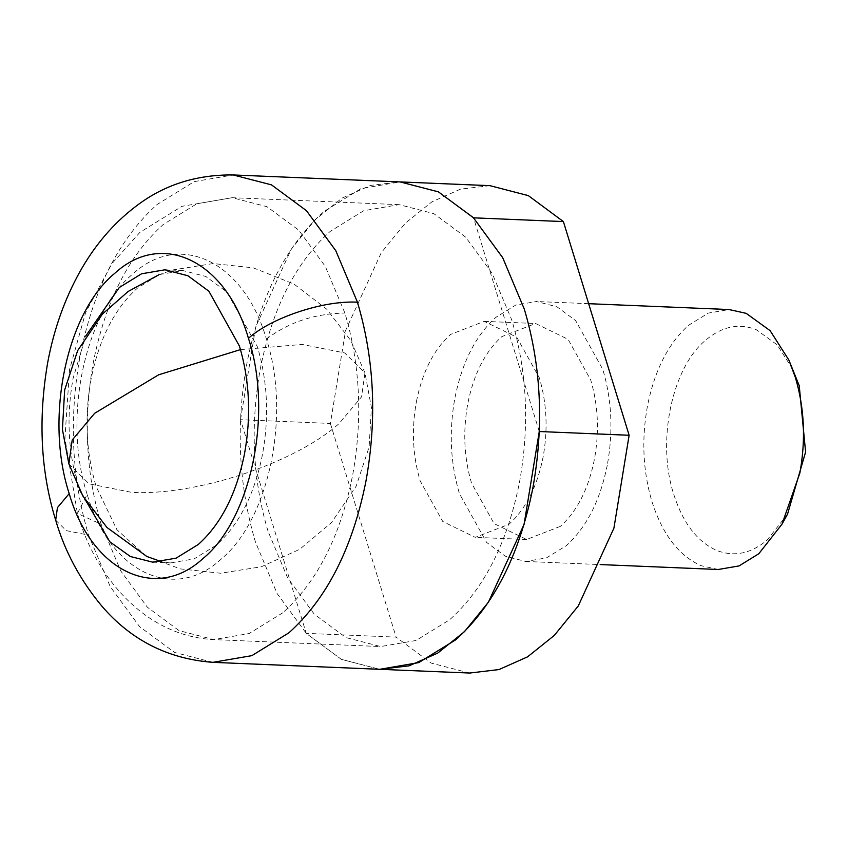 <?xml version="1.0" encoding="UTF-8"?>
<svg xmlns="http://www.w3.org/2000/svg" width="848" height="848" viewBox="0 0 848 848"><rect width="100%" height="100%" fill="white"/><g stroke="black" fill="none" stroke-linecap="round" stroke-linejoin="round"><path stroke-width="0.64" stroke-dasharray="4.24 3.18" d="M787.569 514.079L767.239 539.996C750.957 553.691 734.135 557.178 716.783 550.458C697.363 541.914 683.022 523.227 673.757 494.395C656.469 441.744 671.807 367.778 705.748 340.112C722.03 326.416 738.852 322.929 756.215 329.649L777.139 344.807L793.558 370.534M718.245 569.485L701.126 565.69C678.941 555.928 662.553 534.569 651.964 501.624C642.922 471.191 641.417 439.296 647.459 405.948C654.603 370.375 668.288 343.493 688.523 325.303L708.271 313.113L729.079 309.552M607.295 465.064C600.161 500.638 586.466 527.52 566.241 545.709L546.483 557.889L525.686 561.461L505.249 556.171L486.582 542.391L459.404 493.6C450.362 463.167 448.857 431.272 454.91 397.924C462.043 362.35 475.728 335.469 495.963 317.269L515.711 305.089L536.519 301.517L556.956 306.806L575.622 320.597L602.801 369.378C611.843 399.821 613.337 431.717 607.295 465.064M560.295 526.396L526.597 539.476L494.108 523.629L471.53 483.095C464.015 457.803 462.764 431.303 467.789 403.595C473.725 374.042 485.098 351.708 501.899 336.592L535.597 323.501L568.096 339.348L590.674 379.883C598.19 405.174 599.43 431.674 594.406 459.383C588.48 488.946 577.106 511.28 560.295 526.396M416.442 401.454C422.378 371.901 433.741 349.567 450.553 334.451L484.25 321.36L516.739 337.207L539.317 377.742C546.833 403.033 548.084 429.533 543.059 457.242C537.134 486.805 525.76 509.139 508.948 524.255L475.251 537.346L442.762 521.499L420.184 480.954C412.669 455.662 411.418 429.173 416.442 401.454M489.911 185.659L460.549 189.125L431.929 201.845L405.153 223.331L381.25 252.736L345.581 330.55L330.37 423.438L240.514 419.696L306.255 633.371L341.331 659.341L379.734 669.305L341.415 659.384L306.414 633.541L277.095 593.526L255.46 542.063C238.5 484.992 235.691 425.187 247.022 362.658C260.41 295.963 286.073 245.549 324.01 211.449L361.047 188.606L400.044 181.907M539.264 431.515L473.534 217.83M240.514 419.696L255.704 326.862L291.33 249.068L315.212 219.664L341.967 198.167L370.565 185.415L399.906 181.907M469.591 673.047L431.187 663.083L396.111 637.124L306.255 633.371M330.37 423.438L396.111 637.124M268.01 531.198C252.63 479.449 250.086 425.23 260.357 368.541C272.494 308.057 295.761 262.361 330.158 231.43L363.739 210.717L399.101 204.654L433.837 213.643L465.584 237.08L492.158 273.363L511.779 320.014C527.149 371.763 529.693 425.982 519.421 482.671C507.284 543.155 484.017 588.851 449.631 619.782L416.039 640.494L380.678 646.558L345.942 637.569L314.205 614.132L287.62 577.848L268.01 531.198M146.524 556.362L116.939 529.777L96.153 486.582C85.987 452.344 84.291 416.474 91.096 378.961C99.121 338.956 114.512 308.714 137.27 288.256L159.488 274.551L182.882 270.544L205.863 276.49L226.872 291.988L257.432 346.864C267.608 381.102 269.293 416.972 262.488 454.475C254.464 494.49 239.072 524.732 216.314 545.19L194.097 558.896L170.702 562.902L161.745 561.789M79.426 489.709L78.186 485.83C68.01 451.592 66.324 415.721 73.119 378.219L85.828 335.893M282.744 612.818L249.164 633.53L213.791 639.604L179.055 630.615L147.319 607.179L120.734 570.895L101.124 524.234C85.743 472.495 83.199 418.276 93.471 361.577C105.608 301.104 128.875 255.407 163.272 224.476L196.853 203.764L232.214 197.701L266.95 206.689L298.697 230.126L325.282 266.399L344.892 313.06C360.262 364.81 362.817 419.029 352.535 475.717C340.398 536.19 317.141 581.898 282.744 612.818M87.174 494.363C62.466 419.135 84.376 313.463 132.871 273.946C180.158 230.497 244.182 261.725 266.41 339.083C291.118 414.312 269.208 519.983 220.713 559.5C173.437 602.949 109.403 571.722 87.174 494.363L77.433 513.496L101.124 524.234M266.41 339.083C288.755 322.219 314.905 313.548 344.892 313.06M212.848 662.341L174.54 652.43L139.528 626.587L110.208 586.562L88.574 535.109C71.624 478.039 68.805 418.234 80.147 355.704C93.524 288.998 119.186 238.595 157.124 204.485L194.16 181.642L233.168 174.953M55.682 520.195L66.292 530.636L88.574 535.109M68.879 463.941L89.093 483.837L131.546 492.349C195.708 496.091 295.252 463.082 339.179 423.491L361.608 396.747L364.947 372.855L371.403 407.4L369.124 447.002L356.128 486.264L331.451 522.644L299.673 549.313L261.29 566.782L220.66 573.227L180.412 568.913L147.064 556.638M240.493 349.609L302.27 344.447L344.723 352.959L364.947 372.855L350.828 340.589L326.618 309.075L293.938 284.027L253.266 267.841L213.166 263.558L172.695 269.961L158.756 274.847M525.686 561.461L600.681 564.588M588.65 303.69L536.519 301.517M484.25 321.36L535.597 323.501M526.597 539.487L475.251 537.346M399.101 204.654L232.214 197.701L181.981 206.318L139.952 232.331L111.904 263.686L85.616 312.562L69.557 369.537L64.914 438.215L77.433 513.496C93.227 570.672 140.683 635.83 213.791 639.604L380.678 646.558M152.725 562.16L170.702 562.902M182.882 270.544L164.915 269.791"/><path stroke-width="1.27" d="M729.079 309.552L746.187 313.347L770.111 330.656L788.873 360.061L799.229 385.702L805.6 452.005L787.569 514.079L782.026 524.128L758.801 553.733L739.043 565.923L718.245 569.485L600.681 564.588M788.873 360.061L795.36 377.413C804.402 407.846 805.897 439.741 799.855 473.089L782.026 524.128M629.131 435.268L539.264 431.515L524.064 524.403L488.395 602.218L464.492 631.633L437.706 653.108L409.086 665.828L379.734 669.305L469.591 673.047L498.953 669.57L527.573 656.85L554.348 635.375L578.262 605.97L613.92 528.145L629.131 435.268L563.39 221.582L473.534 217.83L438.448 191.871L400.044 181.907L438.363 191.828L473.375 217.671L502.694 257.686L524.318 309.149C541.278 366.219 544.087 426.025 532.756 488.554C519.368 555.249 493.716 605.652 455.779 639.763L418.732 662.606L379.734 669.305L212.848 662.341L251.856 655.652L288.892 632.809C326.83 598.699 352.492 548.296 365.87 481.59C377.201 419.06 374.392 359.266 357.443 302.195L335.808 250.732L306.488 210.717L271.477 184.864L233.168 174.953C195.528 174.54 162.71 185.299 134.705 207.23C112.657 224.211 94.266 245.931 79.532 272.388C64.501 299.545 53.901 329.469 47.764 362.181C38.001 418.721 40.64 471.393 55.682 520.195C64.808 551.465 80.168 580.074 101.76 606.013C130.952 640.134 167.978 658.907 212.848 662.341M399.906 181.907L489.911 185.659L528.315 195.612L563.39 221.582M161.745 561.789L146.524 556.362M85.828 335.893L119.303 287.504L141.521 273.809L164.915 269.791L187.896 275.738L208.894 291.246L239.465 346.122C249.63 380.349 251.315 416.22 244.521 453.733C236.486 493.737 221.095 523.979 198.337 544.437L176.119 558.143L152.725 562.16L130.391 556.521L109.89 541.851L79.426 489.709M248.443 338.331C273.151 413.559 251.241 519.23 202.746 558.747C155.46 602.197 91.436 570.969 69.197 493.61C44.499 418.393 66.398 312.721 114.893 273.204C162.18 229.744 226.204 260.972 248.443 338.331C271.498 317.555 323.756 300.224 357.443 302.195M69.197 493.61L57.431 507.655L55.682 520.195M147.064 556.638L106.975 527.498L82.913 496.069L68.879 463.941L72.207 440.048L94.637 413.294L158.671 374.795L240.493 349.609M729.079 309.541L588.65 303.69M400.044 181.907L233.168 174.953M158.756 274.847L128.196 291.436L102.47 314.025L77.687 350.542L64.66 389.942L62.423 429.459L68.879 463.941"/></g></svg>
